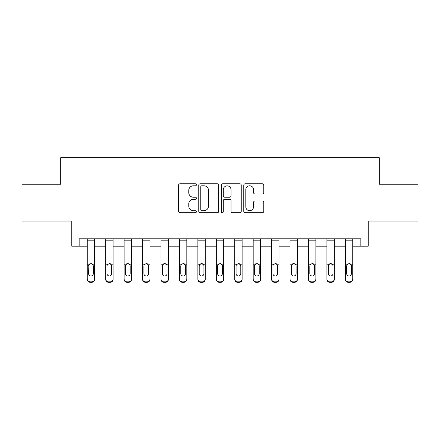 <?xml version="1.0" encoding="UTF-8"?>
<svg xmlns="http://www.w3.org/2000/svg" width="440" height="440" viewBox="0 0 440 440"><rect width="100%" height="100%" fill="white"/><g stroke="black" fill="none" stroke-linecap="round" stroke-linejoin="round"><path stroke-width="0.66" d="M196.405 184.784A1.012 1.012 0 0 0 195.388 183.772L180.01 183.772A1.447 1.447 0 0 0 178.563 185.218L178.563 211.277A1.447 1.447 0 0 0 180.01 212.724L195.388 212.724A1.012 1.012 0 0 0 196.405 211.712A1.012 1.012 0 0 0 195.388 210.694L193.397 210.694A4.631 4.631 0 0 1 188.766 206.063L188.766 203.891A4.631 4.631 0 0 1 193.397 199.26L195.388 199.26A1.012 1.012 0 0 0 196.405 198.248A1.012 1.012 0 0 0 195.388 197.23L193.397 197.23A4.631 4.631 0 0 1 188.766 192.599L188.766 190.427A4.631 4.631 0 0 1 193.397 185.796L195.388 185.796A1.012 1.012 0 0 0 196.405 184.784M262.306 193.974A1.447 1.447 0 0 0 263.758 192.528L263.758 185.218A1.447 1.447 0 0 0 262.306 183.772L245.223 183.772A1.447 1.447 0 0 0 243.777 185.218L243.777 211.277A1.447 1.447 0 0 0 245.223 212.724L262.306 212.724A1.447 1.447 0 0 0 263.758 211.277L263.758 202.444A1.447 1.447 0 0 0 262.306 200.998L254.997 200.998A1.447 1.447 0 0 0 253.55 202.444L253.55 206.822A3.872 3.872 0 0 1 249.678 210.694A3.872 3.872 0 0 1 245.806 206.822L245.806 189.668A3.872 3.872 0 0 1 249.678 185.796A3.872 3.872 0 0 1 253.55 189.668L253.55 192.528A1.447 1.447 0 0 0 254.997 193.974L262.306 193.974M79.151 246.18L79.151 238.805L360.85 238.805L360.85 246.18L368.225 246.18L368.225 221.106L418 221.106L418 184.234L379.286 184.234L379.286 157.685L60.715 157.685L60.715 184.234L22 184.234L22 221.106L71.775 221.106L71.775 246.18L87.263 246.18M218.735 185.218A1.447 1.447 0 0 0 217.283 183.772L200.206 183.772A1.447 1.447 0 0 0 198.754 185.218L198.754 211.277A1.447 1.447 0 0 0 200.206 212.724L217.283 212.724A1.447 1.447 0 0 0 218.735 211.277L218.735 185.218M222.717 183.772L239.795 183.772A1.447 1.447 0 0 1 241.247 185.218L241.247 211.277A1.447 1.447 0 0 1 239.795 212.724L232.485 212.724A1.447 1.447 0 0 1 231.039 211.277L231.039 200.706A1.447 1.447 0 0 0 229.592 199.26L224.741 199.26A1.447 1.447 0 0 0 223.295 200.706L223.295 211.712A1.012 1.012 0 0 1 222.282 212.724A1.012 1.012 0 0 1 221.265 211.712L221.265 185.218A1.447 1.447 0 0 1 222.717 183.772M94.639 246.18L105.699 246.18M113.075 246.18L124.135 246.18M131.511 246.18L142.571 246.18M149.947 246.18L161.007 246.18M168.382 246.18L179.443 246.18M186.813 246.18L197.879 246.18M205.249 246.18L216.315 246.18M223.685 246.18L234.751 246.18M242.121 246.18L253.187 246.18M260.557 246.18L271.618 246.18M278.993 246.18L290.054 246.18M297.429 246.18L308.49 246.18M315.865 246.18L326.925 246.18M334.301 246.18L345.361 246.18M352.737 246.18L360.85 246.18M201.795 185.796A1.012 1.012 0 0 0 200.783 186.808L200.783 209.682A1.012 1.012 0 0 0 201.795 210.694L203.896 210.694A4.631 4.631 0 0 0 208.527 206.063L208.527 190.427A4.631 4.631 0 0 0 203.896 185.796L201.795 185.796M231.039 189.739A3.872 3.872 0 0 0 227.167 185.867A3.872 3.872 0 0 0 223.295 189.739L223.295 195.784A1.447 1.447 0 0 0 224.741 197.23L229.592 197.23A1.447 1.447 0 0 0 231.039 195.784L231.039 189.739M87.263 265.265L87.263 278.922A2.948 2.926 0 0 0 90.211 281.853L91.685 281.853A2.948 2.926 0 0 0 94.639 278.922L94.639 279.389A2.948 2.926 180 0 1 91.685 282.315L91.685 281.853M93.308 273.658L93.308 265.887L93.308 273.658A2.36 2.343 180 0 1 90.948 275.996A2.36 2.343 180 0 0 93.308 273.658M88.589 274.12L88.589 273.658A2.36 2.343 180 0 0 90.948 275.996M89.716 263.863L88.589 265.705M92.18 263.863L90.948 263.516L93.049 264.803L93.308 265.887M94.639 238.805L94.639 278.922M87.263 238.805L87.263 278.922M90.211 281.853L90.211 282.315L91.685 282.315M90.211 282.315A2.948 2.926 180 0 1 87.263 279.389M87.263 264.803L88.853 264.803L88.589 273.658M88.853 264.803L90.948 263.516M105.699 265.265L105.699 278.922A2.948 2.926 0 0 0 108.647 281.853L110.121 281.853A2.948 2.926 0 0 0 113.075 278.922L113.075 279.389A2.948 2.926 180 0 1 110.121 282.315L110.121 281.853M111.743 274.12L111.743 273.658A2.36 2.343 180 0 1 109.384 275.996A2.36 2.343 180 0 1 107.025 273.658L107.025 265.887L107.025 273.658A2.36 2.343 180 0 0 109.384 275.996M110.616 263.863L109.384 263.516L111.485 264.803L111.743 265.705M108.152 263.863L107.288 264.803L107.025 265.887L107.288 264.803L109.384 263.516M124.135 265.265L124.135 278.922A2.948 2.926 0 0 0 127.083 281.853L128.557 281.853A2.948 2.926 0 0 0 131.511 278.922L131.511 279.389A2.948 2.926 180 0 1 128.557 282.315L128.557 281.853M130.18 274.12L130.18 273.658A2.36 2.343 180 0 1 127.82 275.996A2.36 2.343 180 0 1 125.461 273.658L125.461 265.887L125.461 273.658A2.36 2.343 180 0 0 127.82 275.996M129.052 263.863L127.82 263.516L129.921 264.803L130.18 265.705M126.588 263.863L125.725 264.803L125.461 265.887L125.725 264.803L127.82 263.516M142.571 265.265L142.571 278.922A2.948 2.926 0 0 0 145.519 281.853L146.993 281.853A2.948 2.926 0 0 0 149.947 278.922L149.947 279.389A2.948 2.926 180 0 1 146.993 282.315L146.993 281.853M148.615 274.12L148.615 273.658A2.36 2.343 180 0 1 146.256 275.996A2.36 2.343 180 0 1 143.897 273.658L143.897 265.887L143.897 273.658A2.36 2.343 180 0 0 146.256 275.996M147.482 263.863L146.256 263.516L148.357 264.803L148.615 265.705M145.024 263.863L144.161 264.803L143.897 265.887L144.161 264.803L146.256 263.516M113.075 238.805L113.075 279.389M105.699 238.805L105.699 278.922M108.647 281.853L108.647 282.315L110.121 282.315M108.647 282.315A2.948 2.926 180 0 1 105.699 279.389M111.743 265.887L111.743 273.658M131.511 238.805L131.511 279.389M124.135 238.805L124.135 278.922M127.083 281.853L127.083 282.315L128.557 282.315M127.083 282.315A2.948 2.926 180 0 1 124.135 279.389M130.18 265.887L130.18 273.658M149.947 238.805L149.947 279.389M142.571 238.805L142.571 278.922M145.519 281.853L145.519 282.315L146.993 282.315M145.519 282.315A2.948 2.926 180 0 1 142.571 279.389M148.615 265.887L148.615 273.658M161.007 265.265L161.007 278.922A2.948 2.926 0 0 0 163.955 281.853L165.429 281.853A2.948 2.926 0 0 0 168.382 278.922L168.382 279.389A2.948 2.926 180 0 1 165.429 282.315L165.429 281.853M167.052 274.12L167.052 273.658A2.36 2.343 180 0 1 164.692 275.996A2.36 2.343 180 0 1 162.333 273.658L162.333 265.887L162.333 273.658A2.36 2.343 180 0 0 164.692 275.996M165.919 263.863L164.692 263.516L166.793 264.803L167.052 265.705M163.46 263.863L162.597 264.803L162.333 265.887L162.597 264.803L164.692 263.516M168.382 238.805L168.382 279.389M161.007 238.805L161.007 278.922M163.955 281.853L163.955 282.315L165.429 282.315M163.955 282.315A2.948 2.926 180 0 1 161.007 279.389M167.052 265.887L167.052 273.658M179.443 265.265L179.443 278.922A2.948 2.926 0 0 0 182.391 281.853L183.865 281.853A2.948 2.926 0 0 0 186.813 278.922L186.813 279.389A2.948 2.926 180 0 1 183.865 282.315L183.865 281.853M185.488 274.12L185.488 273.658A2.36 2.343 180 0 1 183.128 275.996A2.36 2.343 180 0 1 180.769 273.658L180.769 265.887L180.769 273.658A2.36 2.343 180 0 0 183.128 275.996M184.355 263.863L183.128 263.516L185.229 264.803L185.488 265.705M181.896 263.863L181.032 264.803L180.769 265.887L181.032 264.803L183.128 263.516M197.879 265.265L197.879 278.922A2.948 2.926 0 0 0 200.827 281.853L202.301 281.853A2.948 2.926 0 0 0 205.249 278.922L205.249 279.389A2.948 2.926 180 0 1 202.301 282.315L202.301 281.853M203.924 274.12L203.924 273.658A2.36 2.343 180 0 1 201.564 275.996A2.36 2.343 180 0 1 199.205 273.658L199.205 265.887L199.205 273.658A2.36 2.343 180 0 0 201.564 275.996M202.791 263.863L201.564 263.516L203.665 264.803L203.924 265.705M200.332 263.863L199.463 264.803L199.205 265.887L199.463 264.803L201.564 263.516M216.315 265.265L216.315 278.922A2.948 2.926 0 0 0 219.263 281.853L220.737 281.853A2.948 2.926 0 0 0 223.685 278.922L223.685 279.389A2.948 2.926 180 0 1 220.737 282.315L220.737 281.853M222.36 274.12L222.36 273.658A2.36 2.343 180 0 1 220 275.996A2.36 2.343 180 0 1 217.641 273.658L217.641 265.887L217.641 273.658A2.36 2.343 180 0 0 220 275.996M221.227 263.863L220 263.516L222.101 264.803L222.36 265.705M218.768 263.863L217.899 264.803L217.641 265.887L217.899 264.803L220 263.516M234.751 265.265L234.751 278.922A2.948 2.926 0 0 0 237.699 281.853L239.173 281.853A2.948 2.926 0 0 0 242.121 278.922L242.121 279.389A2.948 2.926 180 0 1 239.173 282.315L239.173 281.853M240.796 274.12L240.796 273.658A2.36 2.343 180 0 1 238.436 275.996A2.36 2.343 180 0 1 236.077 273.658L236.077 265.887L236.077 273.658A2.36 2.343 180 0 0 238.436 275.996M239.663 263.863L238.436 263.516L240.537 264.803L240.796 265.705M237.204 263.863L236.335 264.803L236.077 265.887L236.335 264.803L238.436 263.516M253.187 265.265L253.187 278.922A2.948 2.926 0 0 0 256.135 281.853L257.609 281.853A2.948 2.926 0 0 0 260.557 278.922L260.557 279.389A2.948 2.926 180 0 1 257.609 282.315L257.609 281.853M259.232 274.12L259.232 273.658A2.36 2.343 180 0 1 256.872 275.996A2.36 2.343 180 0 1 254.513 273.658L254.513 265.887L254.513 273.658A2.36 2.343 180 0 0 256.872 275.996M258.099 263.863L256.872 263.516L258.968 264.803L259.232 265.705M255.64 263.863L254.771 264.803L254.513 265.887L254.771 264.803L256.872 263.516M186.813 238.805L186.813 279.389M179.443 238.805L179.443 278.922M182.391 281.853L182.391 282.315L183.865 282.315M182.391 282.315A2.948 2.926 180 0 1 179.443 279.389M185.488 265.887L185.488 273.658M205.249 238.805L205.249 279.389M197.879 238.805L197.879 278.922M200.827 281.853L200.827 282.315L202.301 282.315M200.827 282.315A2.948 2.926 180 0 1 197.879 279.389M203.924 265.887L203.924 273.658M223.685 238.805L223.685 279.389M216.315 238.805L216.315 278.922M219.263 281.853L219.263 282.315L220.737 282.315M219.263 282.315A2.948 2.926 180 0 1 216.315 279.389M222.36 265.887L222.36 273.658M242.121 238.805L242.121 279.389M234.751 238.805L234.751 278.922M237.699 281.853L237.699 282.315L239.173 282.315M237.699 282.315A2.948 2.926 180 0 1 234.751 279.389M240.796 265.887L240.796 273.658M260.557 238.805L260.557 279.389M253.187 238.805L253.187 278.922M256.135 281.853L256.135 282.315L257.609 282.315M256.135 282.315A2.948 2.926 180 0 1 253.187 279.389M259.232 265.887L259.232 273.658M271.618 265.265L271.618 278.922A2.948 2.926 0 0 0 274.571 281.853L276.045 281.853A2.948 2.926 0 0 0 278.993 278.922L278.993 279.389A2.948 2.926 180 0 1 276.045 282.315L276.045 281.853M277.668 274.12L277.668 273.658A2.36 2.343 180 0 1 275.308 275.996A2.36 2.343 180 0 1 272.949 273.658L272.949 265.887L272.949 273.658A2.36 2.343 180 0 0 275.308 275.996M276.535 263.863L275.308 263.516L277.404 264.803L277.668 265.705M274.076 263.863L273.207 264.803L272.949 265.887L273.207 264.803L275.308 263.516M278.993 238.805L278.993 279.389M271.618 238.805L271.618 278.922M274.571 281.853L274.571 282.315L276.045 282.315M274.571 282.315A2.948 2.926 180 0 1 271.618 279.389M277.668 265.887L277.668 273.658M290.054 265.265L290.054 278.922A2.948 2.926 0 0 0 293.007 281.853L294.481 281.853A2.948 2.926 0 0 0 297.429 278.922L297.429 279.389A2.948 2.926 180 0 1 294.481 282.315L294.481 281.853M296.104 274.12L296.104 273.658A2.36 2.343 180 0 1 293.744 275.996A2.36 2.343 180 0 1 291.385 273.658L291.385 265.887L291.385 273.658A2.36 2.343 180 0 0 293.744 275.996M294.971 263.863L293.744 263.516L295.84 264.803L296.104 265.705M292.512 263.863L291.643 264.803L291.385 265.887L291.643 264.803L293.744 263.516M297.429 238.805L297.429 279.389M290.054 238.805L290.054 278.922M293.007 281.853L293.007 282.315L294.481 282.315M293.007 282.315A2.948 2.926 180 0 1 290.054 279.389M296.104 265.887L296.104 273.658M308.49 265.265L308.49 278.922A2.948 2.926 0 0 0 311.443 281.853L312.917 281.853A2.948 2.926 0 0 0 315.865 278.922L315.865 279.389A2.948 2.926 180 0 1 312.917 282.315L312.917 281.853M314.54 274.12L314.54 273.658A2.36 2.343 180 0 1 312.18 275.996A2.36 2.343 180 0 1 309.82 273.658L309.82 265.887L309.82 273.658A2.36 2.343 180 0 0 312.18 275.996M313.407 263.863L312.18 263.516L314.276 264.803L314.54 265.705M310.948 263.863L310.079 264.803L309.82 265.887L310.079 264.803L312.18 263.516M315.865 238.805L315.865 279.389M308.49 238.805L308.49 278.922M311.443 281.853L311.443 282.315L312.917 282.315M311.443 282.315A2.948 2.926 180 0 1 308.49 279.389M314.54 265.887L314.54 273.658M326.925 265.265L326.925 278.922A2.948 2.926 0 0 0 329.879 281.853L331.353 281.853A2.948 2.926 0 0 0 334.301 278.922L334.301 279.389A2.948 2.926 180 0 1 331.353 282.315L331.353 281.853M332.976 274.12L332.976 273.658A2.36 2.343 180 0 1 330.616 275.996A2.36 2.343 180 0 1 328.257 273.658L328.257 265.887L328.257 273.658A2.36 2.343 180 0 0 330.616 275.996M331.843 263.863L330.616 263.516L332.712 264.803L332.976 265.705M329.384 263.863L328.515 264.803L328.257 265.887L328.515 264.803L330.616 263.516M334.301 238.805L334.301 279.389M326.925 238.805L326.925 278.922M329.879 281.853L329.879 282.315L331.353 282.315M329.879 282.315A2.948 2.926 180 0 1 326.925 279.389M332.976 265.887L332.976 273.658M345.361 265.265L345.361 278.922A2.948 2.926 0 0 0 348.315 281.853L349.789 281.853A2.948 2.926 0 0 0 352.737 278.922L352.737 279.389A2.948 2.926 180 0 1 349.789 282.315L349.789 281.853M351.411 274.12L351.411 273.658A2.36 2.343 180 0 1 349.052 275.996A2.36 2.343 180 0 1 346.693 273.658L346.693 265.887L346.693 273.658A2.36 2.343 180 0 0 349.052 275.996M350.279 263.863L349.052 263.516L351.148 264.803L351.411 265.705M347.82 263.863L346.951 264.803L346.693 265.887L346.951 264.803L349.052 263.516M352.737 238.805L352.737 279.389M345.361 238.805L345.361 278.922M348.315 281.853L348.315 282.315L349.789 282.315M348.315 282.315A2.948 2.926 180 0 1 345.361 279.389M351.411 265.887L351.411 273.658M93.049 264.803L94.639 264.803M87.263 260.986L94.639 260.986M87.263 240.829L94.639 240.829M111.485 264.803L113.075 264.803M105.699 264.803L107.288 264.803M105.699 260.986L113.075 260.986M105.699 240.829L113.075 240.829M129.921 264.803L131.511 264.803M124.135 264.803L125.725 264.803M124.135 260.986L131.511 260.986M124.135 240.829L131.511 240.829M148.357 264.803L149.947 264.803M142.571 264.803L144.161 264.803M142.571 260.986L149.947 260.986M142.571 240.829L149.947 240.829M166.793 264.803L168.382 264.803M161.007 264.803L162.597 264.803M161.007 260.986L168.382 260.986M161.007 240.829L168.382 240.829M185.229 264.803L186.813 264.803M179.443 264.803L181.032 264.803M179.443 260.986L186.813 260.986M179.443 240.829L186.813 240.829M203.665 264.803L205.249 264.803M197.879 264.803L199.463 264.803M197.879 260.986L205.249 260.986M197.879 240.829L205.249 240.829M222.101 264.803L223.685 264.803M216.315 264.803L217.899 264.803M216.315 260.986L223.685 260.986M216.315 240.829L223.685 240.829M240.537 264.803L242.121 264.803M234.751 264.803L236.335 264.803M234.751 260.986L242.121 260.986M234.751 240.829L242.121 240.829M258.968 264.803L260.557 264.803M253.187 264.803L254.771 264.803M253.187 260.986L260.557 260.986M253.187 240.829L260.557 240.829M277.404 264.803L278.993 264.803M271.618 264.803L273.207 264.803M271.618 260.986L278.993 260.986M271.618 240.829L278.993 240.829M295.84 264.803L297.429 264.803M290.054 264.803L291.643 264.803M290.054 260.986L297.429 260.986M290.054 240.829L297.429 240.829M314.276 264.803L315.865 264.803M308.49 264.803L310.079 264.803M308.49 260.986L315.865 260.986M308.49 240.829L315.865 240.829M332.712 264.803L334.301 264.803M326.925 264.803L328.515 264.803M326.925 260.986L334.301 260.986M326.925 240.829L334.301 240.829M351.148 264.803L352.737 264.803M345.361 264.803L346.951 264.803M345.361 260.986L352.737 260.986M345.361 240.829L352.737 240.829"/></g></svg>
